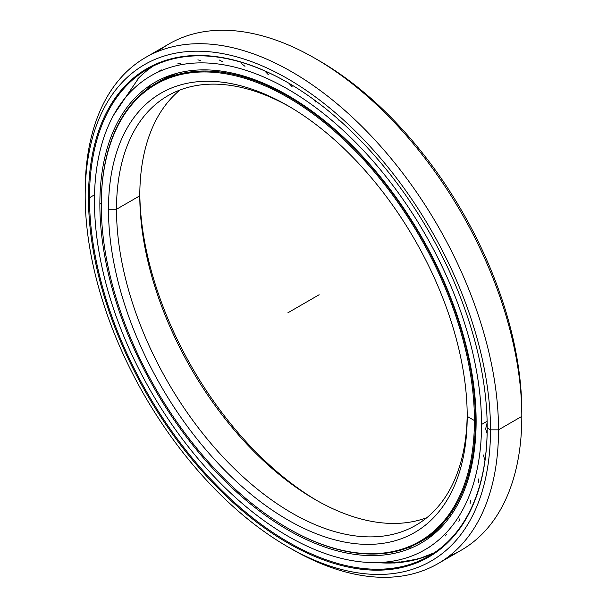 <?xml version="1.0" encoding="UTF-8"?>
<svg xmlns="http://www.w3.org/2000/svg" width="607" height="607" viewBox="0 0 607 607"><rect width="100%" height="100%" fill="white"/><g stroke="black" fill="none" stroke-linecap="round" stroke-linejoin="round"><path stroke-width="0.91" d="M439.574 528.925A264.569 152.752 60 0 1 426.015 538.553A264.569 152.752 -120 0 0 439.574 528.925L426.015 538.553L420.628 541.664A264.569 152.752 60 0 1 288.09 528.409A264.569 152.752 -120 0 0 288.34 528.56A264.569 152.752 -120 0 0 475.425 420.545A264.569 152.752 -120 0 0 288.348 96.513A264.569 152.752 -120 0 0 101.263 204.529A264.569 152.752 60 0 1 156.06 83.409A264.569 152.752 60 0 1 359.936 154.292A264.569 152.752 60 0 1 475.425 420.545L476.123 420.143L475.425 420.545A264.569 152.752 60 0 1 420.628 541.664M317.142 500.684A253.658 146.454 60 0 1 139.807 193.527A253.658 146.454 -120 0 0 317.142 500.684M139.792 195.818A247.99 143.176 -120 0 0 315.147 499.546A247.99 143.176 -120 0 0 426.949 517.604A247.99 143.176 60 0 1 240.501 437.184A247.99 143.176 60 0 1 139.792 195.818L116.498 209.271A247.99 143.176 -120 0 0 224.742 458.839A247.99 143.176 -120 0 0 415.848 525.275A247.99 143.176 -120 0 0 467.193 414.05A247.99 143.176 60 0 1 290.852 512.414A247.99 143.176 60 0 1 116.498 209.271L108.478 209.271A253.658 146.454 -120 0 0 287.847 519.941A253.658 146.454 -120 0 0 467.208 416.379L467.208 416.379A253.658 146.454 60 0 1 287.847 519.941A253.658 146.454 60 0 1 108.478 209.271A253.658 146.454 60 0 1 287.847 105.709A253.658 146.454 60 0 1 467.208 416.379L467.208 416.379A253.658 146.454 -120 0 0 287.847 105.717A253.658 146.454 -120 0 0 108.478 209.271L116.498 209.271A247.99 143.176 60 0 1 289.858 106.893A247.99 143.176 -120 0 0 167.858 95.747A247.99 143.176 -120 0 0 116.498 209.271L139.792 195.818A247.99 143.176 60 0 1 180.051 89.973A247.99 143.176 -120 0 0 139.792 195.818L139.792 195.818M101.263 205.105A263.863 152.342 -120 0 0 287.847 528.272A263.863 152.342 -120 0 0 474.424 420.545L475.425 420.545L474.424 420.545A263.863 152.342 60 0 1 287.839 528.265A263.863 152.342 60 0 1 101.263 205.105A263.863 152.342 60 0 1 287.847 97.386A263.863 152.342 60 0 1 474.424 420.545A263.863 152.342 -120 0 0 287.847 97.386A263.863 152.342 -120 0 0 101.263 205.105L101.263 204.529M176.561 73.371A264.569 152.752 -120 0 0 161.447 80.299A264.569 152.752 -120 0 0 158.784 81.907A264.569 152.752 60 0 1 161.447 80.299A264.569 152.752 60 0 1 176.561 73.371L161.447 80.299L156.06 83.409M429.764 554.859A281.466 162.509 60 0 1 405.248 561.3A281.466 162.509 -120 0 0 429.764 554.859M399.679 561.915A281.466 162.509 60 0 1 384.466 562.211A281.466 162.509 -120 0 0 399.679 561.915M376.97 562.575A281.223 162.365 -120 0 0 378.351 562.689A281.223 162.365 60 0 1 376.97 562.575M381.408 562.886A281.223 162.365 -120 0 0 417.024 559.305A281.223 162.365 -120 0 0 428.876 555.23A281.223 162.365 60 0 1 381.408 562.886M153.199 66.072A281.223 162.365 -120 0 0 138.859 77.833A281.223 162.365 -120 0 0 137.607 79.092A281.223 162.365 60 0 1 153.199 66.072M287.839 546.839L291.846 549.153A292.278 168.746 -120 0 0 498.522 429.832L490.502 429.832A286.61 165.476 60 0 1 287.839 546.839A286.61 165.476 60 0 1 85.185 195.818L85.185 191.19L85.185 195.818A286.61 165.476 60 0 1 287.847 78.811A286.61 165.476 60 0 1 490.502 429.832L498.522 429.832A292.278 168.746 -120 0 0 291.853 71.869A292.278 168.746 -120 0 0 85.185 191.19A292.278 168.746 60 0 1 145.718 57.392A292.278 168.746 60 0 1 370.938 135.695A292.278 168.746 60 0 1 498.522 429.832L521.815 416.379A292.278 168.746 -120 0 0 394.239 122.25A292.278 168.746 -120 0 0 169.012 43.939A292.278 168.746 -120 0 0 157.828 51.474A292.278 168.746 60 0 1 315.154 58.424A292.278 168.746 60 0 1 521.815 416.379L521.815 411.751A286.61 165.476 -120 0 0 319.161 60.73L315.154 58.424M414.771 559.889A281.223 162.365 -120 0 0 434.217 552.81A281.223 162.365 60 0 1 414.771 559.889M94.525 194.824L89.487 197.73A281.223 162.365 -120 0 0 212.245 480.736A281.223 162.365 -120 0 0 428.952 556.08A281.223 162.365 -120 0 0 487.201 427.632A281.223 162.365 60 0 1 288.219 542.081A281.223 162.365 60 0 1 89.487 197.73L88.485 197.73A281.929 162.775 -120 0 0 287.847 543.022A281.929 162.775 -120 0 0 487.201 427.92L487.201 427.343L487.201 427.92A281.929 162.775 60 0 1 287.847 543.022A281.929 162.775 60 0 1 88.485 197.73A281.929 162.775 60 0 1 287.847 82.628A281.929 162.775 60 0 1 487.201 427.92A281.929 162.775 -120 0 0 287.847 82.628A281.929 162.775 -120 0 0 88.485 197.73L89.487 197.73A281.223 162.365 60 0 1 288.097 82.78A281.223 162.365 -120 0 0 147.736 68.993A281.223 162.365 -120 0 0 89.487 197.73L94.525 194.824M487.201 427.343L487.201 427.92L490.502 429.832A286.61 165.476 -120 0 0 287.847 78.811A286.61 165.476 -120 0 0 85.185 195.818A286.61 165.476 -120 0 0 287.847 546.839A286.61 165.476 -120 0 0 490.502 429.832L498.522 429.832A292.278 168.746 60 0 1 437.988 563.63A292.278 168.746 60 0 1 289.835 547.977M317.165 59.592A286.61 165.476 60 0 1 521.815 411.751L521.815 416.379A292.278 168.746 60 0 1 449.172 556.095M437.988 563.63L461.282 550.177A292.278 168.746 -120 0 0 521.815 416.379L498.522 429.832L521.815 416.379L521.815 411.751M94.449 201A273.711 158.025 60 0 1 151.135 75.7A273.711 158.025 60 0 1 362.06 149.026A273.711 158.025 60 0 1 481.533 424.483L487.118 421.258L481.533 424.483A273.711 158.025 60 0 1 424.847 549.783A273.711 158.025 60 0 1 213.93 476.449A273.711 158.025 60 0 1 94.449 201A273.711 158.025 -120 0 0 287.991 536.224A273.711 158.025 -120 0 0 481.533 424.483A273.711 158.025 -120 0 0 287.991 89.252A273.711 158.025 -120 0 0 94.449 201M101.27 203.307L99.859 204.119A266.056 153.609 -120 0 0 216.001 471.874A266.056 153.609 -120 0 0 421.023 543.151A266.056 153.609 -120 0 0 476.123 421.357A266.056 153.609 -120 0 0 359.989 153.601A266.056 153.609 -120 0 0 154.967 82.324A266.056 153.609 -120 0 0 99.859 204.119L101.27 203.307M485.653 428.876L487.148 422.707L485.653 428.876L487.125 433.648M483.453 455.007L484.621 459.636M478.354 478.946L478.718 482.884M470.44 500.32L470.106 503.575M459.818 518.826L458.892 521.383M446.653 534.16L445.204 536.011M424.847 549.783L429.248 547.226M407.836 548.007L410.15 547.651M264.963 71.178L268.415 74.782M241.707 63.788L244.993 66.322M219.233 59.979L222.283 61.55M197.882 59.865L200.636 60.548M177.965 63.469L180.378 63.34M159.785 70.776L161.811 69.873M149.337 86.49L147.751 88.121M135.376 99.768L134.891 100.383M360.846 140.771L362.121 142.281M337.219 118.312L339.412 120.831M313.121 99.078L315.989 102.249M288.871 83.227L292.202 86.824M99.859 204.119A266.056 153.609 60 0 1 287.991 95.504A266.056 153.609 60 0 1 476.123 421.357A266.056 153.609 60 0 1 287.991 529.979A266.056 153.609 60 0 1 99.859 204.119M319.153 294.744L287.847 312.825M476.123 420.143L474.424 420.545L467.208 416.379M287.839 528.265L288.34 528.56M418.898 558.774L434.217 552.81M138.859 77.833L113.714 114.92M372.167 562.575L394.823 563.015L418.466 558.895M169.012 43.939L145.718 57.392"/></g></svg>
